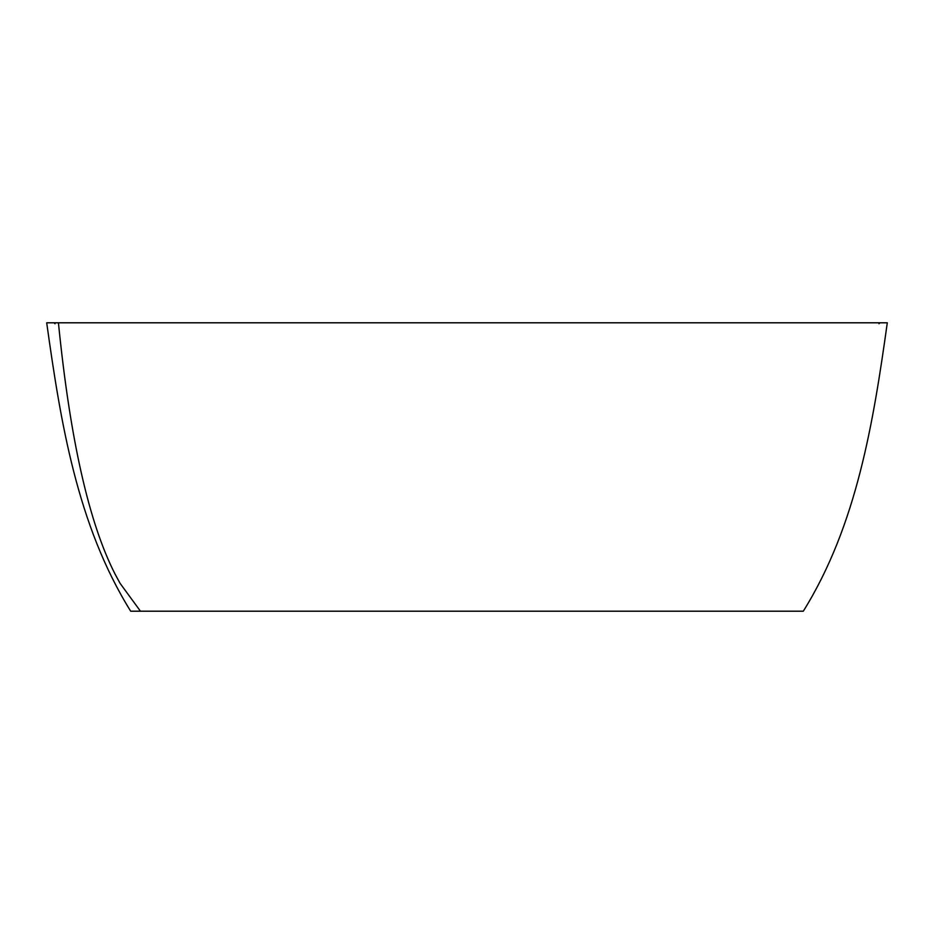 <?xml version="1.0" encoding="UTF-8"?>
<svg xmlns="http://www.w3.org/2000/svg" width="934" height="934" viewBox="0 0 934 934"><rect width="100%" height="100%" fill="white"/><g stroke="black" fill="none" stroke-linecap="round" stroke-linejoin="round"><path stroke-width="1.4" d="M58.433 322.802L46.7 322.802C60.582 421.794 76.997 524.908 130.69 611.198L803.31 611.198C856.922 525.083 873.383 422.016 887.3 322.802L58.433 322.802C70.05 439.12 88.905 522.853 115.01 573.978L120.054 583.306L140.462 611.198M289.645 611.198L433.353 611.198M143.638 611.198L271.887 611.198M502.562 611.198L790.841 611.198M864.721 322.802L727.493 322.802M55.024 323.759L54.067 322.802M878.976 323.759L879.933 322.802"/></g></svg>
